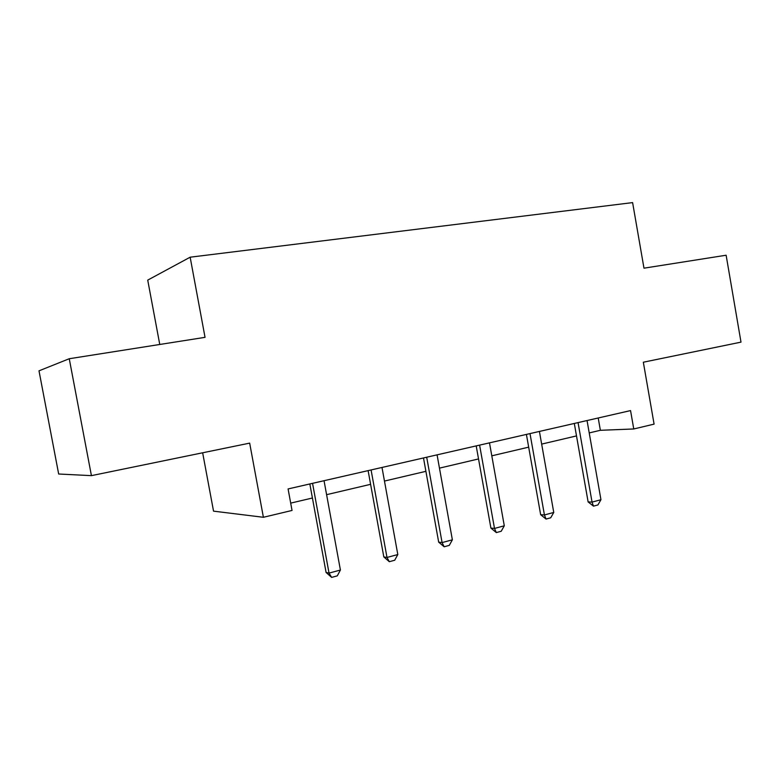 <?xml version="1.0" encoding="UTF-8"?>
<svg xmlns="http://www.w3.org/2000/svg" width="780" height="780" viewBox="0 0 780 780"><rect width="100%" height="100%" fill="white"/><g stroke="black" fill="none" stroke-linecap="round" stroke-linejoin="round"><path stroke-width="1.17" d="M202.654 452.79L213.535 511.144L263.396 517.286L292.042 510.451L288.083 488.933L630.552 410.592L633.76 428.971L654.088 424.125L643.334 362.212L741 342.137L726.131 255.226L643.978 268.174L632.609 202.605L190.154 257.195L147.722 280.118L159.764 344.477M69.254 358.732L39 370.831L58.666 474.006L91.426 475.644L69.254 358.732L205.043 337.34L190.154 257.195M263.396 517.286L249.668 443.128L91.426 475.644M589.222 432.919L600.366 430.297L633.76 428.971M290.696 503.119L312.419 498.01M326.606 494.676L370.607 484.322M384.472 481.065L425.909 471.325M439.471 468.136L478.53 458.942M491.8 455.832L528.674 447.154M541.661 444.103L576.508 435.913M598.211 417.992L600.366 430.297M587.048 420.547L600.951 499.707L597.919 504.943L593.473 506.152L592.049 502.115L588.12 501.91L574.314 423.462M600.951 499.707L592.049 502.115L578.058 422.604M593.473 506.152L588.12 501.91M539.419 431.438L553.761 512.45L550.709 517.793L546.049 519.061L544.43 514.966L540.657 514.693L526.412 434.421M553.761 512.45L544.43 514.966L530 433.592M546.049 519.061L540.657 514.693M489.489 442.865L504.29 525.798L501.218 531.258L496.334 532.584L494.5 528.44L490.903 528.089L476.2 445.906M504.29 525.798L494.5 528.44L479.602 445.127M496.334 532.584L490.903 528.089M437.073 454.857L452.371 539.818L449.28 545.386L444.151 546.78L442.084 542.587L438.682 542.149L423.491 457.957M452.371 539.818L442.084 542.587L426.699 457.226M444.151 546.78L438.682 542.149M381.995 467.454L397.81 554.541L394.719 560.235L389.317 561.697L386.997 557.456L383.819 556.93L368.111 470.632M397.81 554.541L386.997 557.456L371.085 469.95M389.317 561.697L383.819 556.93M324.041 480.714L340.411 570.034L337.311 575.855L331.627 577.395L329.033 573.105L326.089 572.471L309.835 483.961M340.411 570.034L329.033 573.105L312.556 483.337M331.627 577.395L326.089 572.471"/></g></svg>

